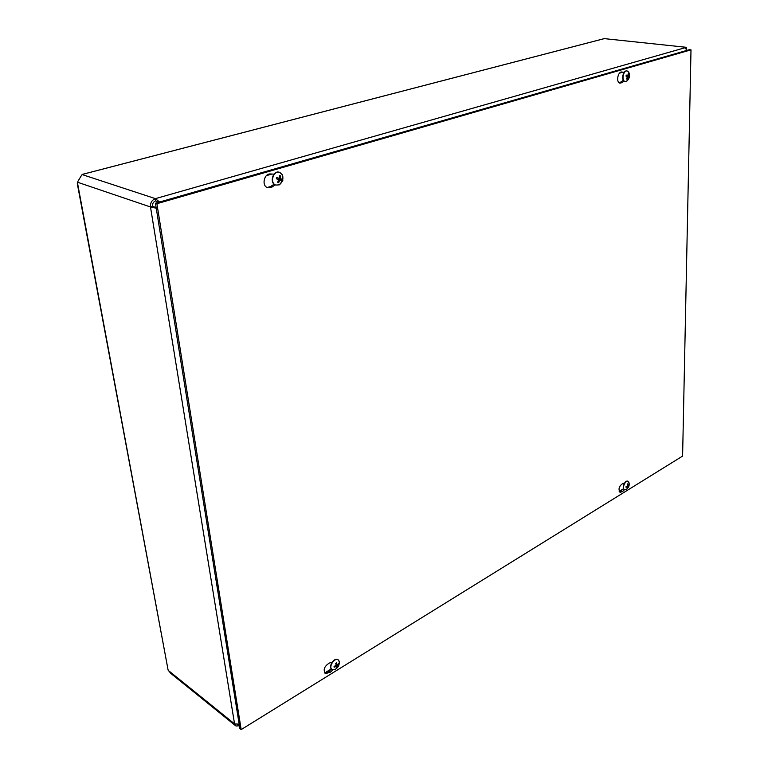 <?xml version="1.0" encoding="UTF-8"?>
<svg xmlns="http://www.w3.org/2000/svg" width="768" height="768" viewBox="0 0 768 768"><rect width="100%" height="100%" fill="white"/><g stroke="black" fill="none" stroke-linecap="round" stroke-linejoin="round"><path stroke-width="1.15" d="M276.931 177.648L276.355 178.79L278.611 179.558L277.67 182.294L278.64 182.64L279.734 180.451L281.635 180.682L282.019 179.462L280.387 178.358L280.714 175.949L279.677 176.563M159.581 202.022L155.405 198.643L686.467 47.328L604.243 38.621L82.493 174.346L81.696 175.056L77.914 181.363L77.309 183.667L168.115 670.109L170.784 673.382L235.21 725.414M158.294 202.397L155.75 200.832C153.379 201.792 152.285 203.654 152.477 206.4L156.134 207.514M239.434 725.779L235.968 726.019L234.557 723.888L150.49 206.976L156.25 208.205M686.467 47.328L686.448 48.643M684.826 47.798L687.178 50.314M155.75 200.832L155.405 198.643C151.843 200.074 150.211 202.858 150.49 206.976L152.477 206.4M239.174 724.157L234.557 723.888L168.336 670.474M237.274 724.454L239.194 724.282M332.88 669.811L330.432 672.144L325.546 673.613C322.915 669.926 324.182 666.403 329.338 663.043L332.122 662.198M324.643 672.854L329.098 671.213L331.44 668.995M267.139 187.507L270.547 186.586L274.147 184.176M275.251 184.886L272.064 187.018L267.504 187.661C261.37 185.75 264.096 173.251 270.499 173.971L273.974 174.163M624.518 489.629L622.762 491.414L620.083 492.384C618.106 489.206 618.989 486.23 622.742 483.466L624.518 483.082M619.469 491.904L623.52 488.669M619.411 82.963L623.386 80.256M624.134 81.101L622.08 82.646L619.834 83.146C615.763 82.147 617.981 71.078 622.07 72.048L624.125 72.394M624.086 72.442L621.6 72.029M682.598 456.086L241.181 729.6L156.902 203.702L690.998 49.843L682.598 456.086M156.902 203.702L155.443 203.213L239.875 728.554L241.181 729.6M155.443 203.213L689.424 49.67L690.998 49.843M277.958 179.27L282.019 179.462M279.514 179.798L281.28 180.538L281.654 179.357M280.714 175.949L279.754 175.603L278.976 178.339L276.739 177.562M278.093 181.565L278.64 182.64M279.763 178.982L278.074 178.224M282.883 178.522L280.848 183.408M275.99 185.136L275.482 184.982C269.155 182.957 273.034 169.987 279.293 172.262M282.816 180.547L279.322 184.858L275.779 185.059C269.29 182.966 273.552 169.718 279.84 172.426L282.499 174.96L282.816 180.547M334.282 666.95L336.336 666.576L337.075 667.594L337.488 665.722L338.698 664.531L337.853 664.474M338.698 664.531L338.592 663.667L337.181 664.915L336.518 662.88L335.741 663.523M336.518 662.88L335.693 663.389L336.24 665.242L334.07 666.461L334.166 667.325M336.413 666.73L336.25 668.112L337.075 667.594M335.99 664.31L337.152 664.906M331.901 669.36C327.859 667.296 333.869 657.302 337.776 659.558L338.179 659.808M339.235 661.094C339.6 665.251 337.93 668.141 334.205 669.782L332.304 669.619C328.013 667.795 334.032 657.437 338.035 659.731L339.466 662.045M628.771 73.987L628.224 73.651L627.792 75.773L626.294 75.062L625.978 76.032L629.299 76.886L628.598 75.85L628.771 73.987L628.205 74.381M626.294 75.062L626.074 76.07L626.39 75.139M626.707 78.653L627.062 79.258L629.299 76.886M627.427 76.704L626.515 78.931L627.062 79.258M627.437 76.541L626.304 75.734M625.21 81.504L624.73 81.418C620.861 80.458 623.078 69.869 626.928 70.973M629.146 77.77L626.534 81.35L625.037 81.456C621.053 80.458 623.539 69.552 627.408 71.059L628.656 72.058L629.434 74.189M627.562 487.498L629.069 485.472L628.464 485.453M629.069 485.472L629.069 484.723L628.301 485.539L627.763 483.984M627.85 483.792L627.302 484.128L627.456 486.086L626.074 486.566L626.074 487.325L627.6 486.816L627.302 488.246L627.85 487.91M626.179 487.238L626.17 486.538L626.074 487.325M624.499 489.61L624.374 489.562C621.37 488.544 624.96 479.798 627.792 481.219L627.917 481.286M626.928 488.966L624.634 489.677C621.638 488.659 625.219 479.914 628.051 481.334L629.184 483.485M77.424 182.496L168.115 670.109M82.262 174.432L604.32 38.621M324.816 672.893L331.334 668.88M619.171 491.424L623.357 488.842M622.762 72.221L619.517 73.162M271.872 174.048L266.41 175.632M150.49 206.976L77.558 182.246M82.166 174.576L155.405 198.643M330.432 672.144L329.098 671.213M272.064 187.018L270.547 186.586M622.762 491.414L621.389 490.829M622.08 82.646L620.506 82.426M279.725 175.968L280.512 176.285M278.65 182.266L277.843 182.006M279.734 180.451L278.755 180.182M280.224 180.134L278.371 179.328M280.387 178.358L279.418 178.08M280.598 178.925L278.573 178.666M338.342 663.974L338.381 664.618M336.96 667.306L336.336 667.728M336.067 666.595L335.338 666.019M336.202 666.557L335.501 665.962M337.229 666.221L336.134 665.616M337.488 665.722L336.077 664.608M337.056 664.742L335.933 664.118M629.059 76.79L628.8 77.635M627.734 75.754L626.179 75.706M628.061 77.501L627.408 77.405M628.291 77.251L627.552 77.069M628.598 75.85L627.926 75.734M628.685 76.32L626.592 76.262M628.867 485.03L628.838 485.53M627.456 486.835L626.63 486.403M628.195 486.653L627.062 486.25M628.397 486.25L627.638 485.856M628.205 485.357L627.571 485.136M628.224 485.453L627.59 485.242M325.546 673.613L324.96 673.21M279.322 184.858C282.461 182.237 283.526 178.934 282.499 174.96M335.741 663.533L336.509 663.082M336.336 666.576L335.587 665.923M628.32 77.251L627.552 77.059M627.792 75.773L626.17 75.734M626.534 81.35C629.568 78.691 630.278 75.59 628.656 72.058M627.6 486.816L626.765 486.365M628.301 485.539L627.6 485.328M625.642 489.725C628.762 488.016 629.818 485.453 628.8 482.016"/></g></svg>
